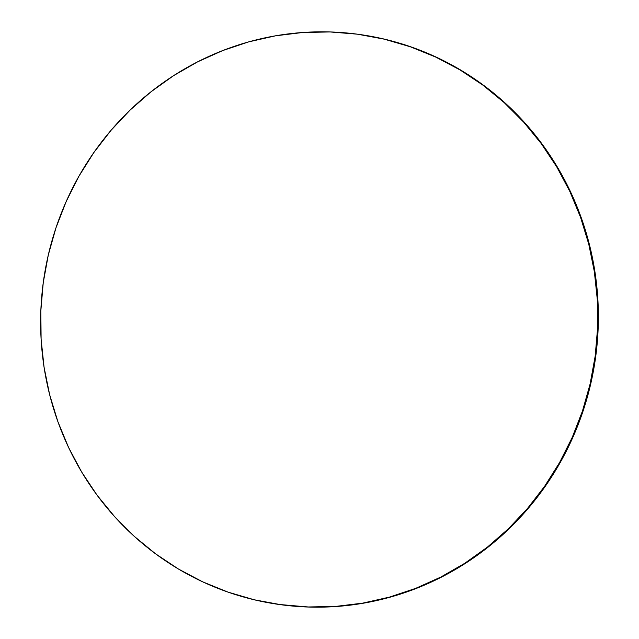 <?xml version="1.0" encoding="UTF-8"?>
<svg xmlns="http://www.w3.org/2000/svg" width="639" height="639" viewBox="0 0 639 639"><rect width="100%" height="100%" fill="white"/><g stroke="black" fill="none" stroke-linecap="round" stroke-linejoin="round"><path stroke-width="0.96" d="M278.444 604.382L279.019 604.462A287.822 278.404 -81.9 0 0 590.38 385.365A287.822 278.404 -81.9 0 0 411.013 46.895L410.438 46.815L411.013 46.895A287.822 278.404 -81.9 0 0 360.556 34.618L359.981 34.538A287.822 278.404 98.1 0 1 410.438 46.815A287.822 278.404 98.1 0 1 589.805 385.285A287.822 278.404 98.1 0 1 278.444 604.382A287.822 278.404 98.1 0 1 227.987 592.105A287.822 278.404 98.1 0 1 48.62 253.635A287.822 278.404 98.1 0 1 359.981 34.538M360.444 34.602L384.774 39.227L411.013 46.895L436.381 57.19L460.615 70.01L483.499 85.243L504.802 102.719L524.331 122.289L541.888 143.759L557.304 166.923L570.427 191.556L581.147 217.42L589.342 244.266L594.941 271.839L597.896 299.875L598.168 328.095L595.764 356.235L590.7 384.023L583.024 411.189L572.816 437.467L560.171 462.62L545.203 486.383L528.078 508.548L508.94 528.892L487.98 547.216L465.4 563.35L441.413 577.137L416.261 588.439L390.181 597.153L363.423 603.192L336.242 606.507L308.901 607.05L278.9 604.446M227.987 592.105L202.619 581.809L178.385 568.99L155.501 553.757L134.198 536.281L114.669 516.711L97.112 495.241L81.696 472.077L68.573 447.444L57.853 421.58L49.658 394.734L44.059 367.161L41.104 339.125L40.832 310.905L43.236 282.765L48.3 254.977L55.976 227.811L66.184 201.533L78.829 176.38L93.797 152.617L110.922 130.452L130.06 110.108L151.02 91.784L173.6 75.65L197.587 61.863L222.739 50.561L248.819 41.847L275.577 35.808L302.758 32.493L330.099 31.95L357.329 34.171L384.199 39.147L410.438 46.815L435.798 57.111L460.04 69.931L482.924 85.155L504.227 102.639L523.748 122.209L541.305 143.679L556.721 166.843L569.852 191.476L580.563 217.34L588.767 244.186L594.366 271.759L597.321 299.795L597.593 328.015L595.181 356.155L590.116 383.943L582.441 411.109L572.232 437.388L559.588 462.532L544.628 486.303L527.494 508.468L508.356 528.804L487.397 547.136L464.817 563.263L440.838 577.049L415.685 588.359L389.606 597.074L362.848 603.112L335.667 606.419L308.325 606.97L281.096 604.742L254.226 599.773L227.987 592.105"/></g></svg>

